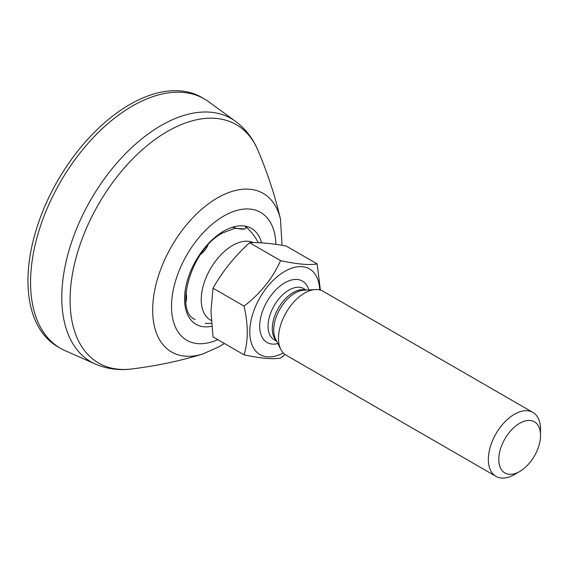 <?xml version="1.0" encoding="UTF-8"?>
<svg xmlns="http://www.w3.org/2000/svg" width="569" height="569" viewBox="0 0 569 569"><rect width="100%" height="100%" fill="white"/><g stroke="black" fill="none" stroke-linecap="round" stroke-linejoin="round"><path stroke-width="0.85" d="M95.35 364.046A140.408 81.061 120 0 1 68.216 253.212A140.408 81.061 120 0 1 161.077 125.529A140.408 81.061 120 0 1 235.488 121.318L208.659 101.73A143.957 83.117 120 0 0 204.342 98.921L201.732 97.413A143.957 83.117 120 0 0 129.753 104.547A143.957 83.117 120 0 0 35.712 231.405A143.957 83.117 120 0 0 57.775 346.763L60.385 348.271A143.957 83.117 120 0 0 64.98 350.604L95.35 364.046C106.773 368.954 118.907 370.604 131.752 368.975A137.634 79.461 120 0 1 71.794 278.077A137.634 79.461 120 0 1 167.407 131.446A137.634 79.461 120 0 1 257.963 150.372C267.743 173.481 275.247 196.44 280.474 219.25A91.581 52.874 120 0 0 217.422 197.927A91.581 52.874 120 0 0 153.089 301.264A91.581 52.874 120 0 0 202.656 354.032C180.288 360.91 156.653 365.888 131.752 368.975M204.342 98.921A143.957 83.117 120 0 0 132.364 106.054A143.957 83.117 120 0 0 38.315 232.913A143.957 83.117 120 0 0 60.385 348.271M285.033 354.473L280.588 358.093C272.729 359.48 260.545 358.392 244.051 354.828L213.019 336.912L210.964 311.364L213.019 288.191C222.486 271.47 234.67 256.32 249.563 242.735C259.03 242.252 271.207 243.34 286.107 246L317.132 263.909L320.397 290.119M253.475 242.643A44.297 25.577 120 0 0 219.79 255.979A44.297 25.577 120 0 0 201.234 299.721A44.297 25.577 120 0 0 210.409 319.998L211.263 320.489M185.928 292.039A19.879 11.48 60 0 1 186.575 297.288A19.879 11.48 60 0 1 185.871 301.954M245.019 226.106A19.879 4.203 -158.8 0 1 232.522 227.202M207.856 245.275A19.879 15.676 144.9 0 1 200.715 254.236M283.312 352.965A49.46 28.557 -60 0 1 249.791 331.13A49.46 28.557 -60 0 1 284.756 271.392A49.46 28.557 -60 0 1 319.7 289.927M244.051 354.828C248.333 341.009 248.333 324.771 244.051 306.108C260.488 293.462 272.665 278.312 280.588 260.645C297.025 264.208 309.209 265.296 317.132 263.909M540.55 435.342A29.531 17.049 120 0 0 519.668 423.286A29.531 17.049 120 0 0 498.785 459.453A29.531 17.049 120 0 0 519.668 471.509A29.531 17.049 120 0 0 540.55 435.342L540.55 429.318A36.914 21.309 -60 0 0 532.904 412.418A36.914 21.309 -60 0 0 504.461 422.305A36.914 21.309 -60 0 0 488.344 459.453A36.914 21.309 -60 0 0 495.99 476.353A36.914 21.309 -60 0 0 514.447 474.525L519.668 471.509M532.904 412.418L323.05 291.257A36.914 21.309 120 0 0 315.333 289.557A36.914 21.309 120 0 0 278.49 338.299A36.914 21.309 120 0 0 280.802 349.366A36.914 21.309 120 0 0 286.136 355.198L495.99 476.353M213.019 288.191L244.051 306.108M249.563 242.735L280.588 260.645M275.901 244.371A73.828 42.625 120 0 0 223.717 216.064A73.828 42.625 120 0 0 171.603 302.993A73.828 42.625 120 0 0 217.771 339.657M211.725 326.3A55.371 31.971 -60 0 1 185.039 291.662A55.371 31.971 -60 0 1 223.717 231.128A55.371 31.971 -60 0 1 261.555 242.863M277.878 343.569A35.434 20.463 -60 0 1 259.699 326.243A35.434 20.463 -60 0 1 281.285 285.126A35.434 20.463 -60 0 1 308.853 289.92M306.222 290.069L303.697 288.611A29.531 17.049 120 0 0 280.944 296.52A29.531 17.049 120 0 0 268.056 326.243A29.531 17.049 120 0 0 274.166 339.757L276.69 341.215M276.442 340.724A29.531 17.049 -60 0 1 272.288 328.683A29.531 17.049 -60 0 1 283.81 300.475A29.531 17.049 -60 0 1 305.667 290.098M315.333 289.557L303.81 290.204A30.157 17.411 120 0 0 273.71 330.02A30.157 17.411 120 0 0 275.602 339.06L280.802 349.366M202.656 354.032L219.129 346.756L224.399 343.484M195.153 319.515C173.915 311.592 190.864 248.76 222.956 232.821L234.883 228.297L244.642 228.994M282.06 245.317L280.474 219.25M235.488 121.318C245.452 128.75 252.949 138.438 257.963 150.372M258.283 242.707A55.371 55.371 0 0 0 245.225 226.142M205.267 323.313A55.371 55.371 0 0 0 211.469 323.391"/></g></svg>
